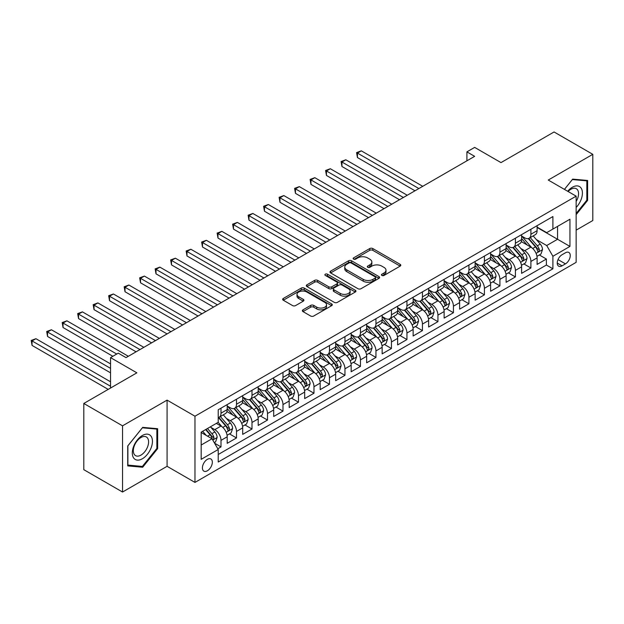 <?xml version="1.0" encoding="UTF-8"?>
<svg xmlns="http://www.w3.org/2000/svg" width="624" height="624" viewBox="0 0 624 624"><rect width="100%" height="100%" fill="white"/><g stroke="black" fill="none" stroke-linecap="round" stroke-linejoin="round"><path stroke-width="0.94" d="M381.888 275.441A1.505 0.866 0 0 0 384.017 275.441L400.171 266.105A2.153 1.24 0 0 0 400.803 265.231A2.153 1.24 0 0 0 400.171 264.35L372.801 248.547A2.153 1.24 0 0 0 369.759 248.547L353.597 257.876A1.505 0.866 0 0 0 353.153 258.492A1.505 0.866 0 0 0 353.597 259.108A1.505 0.866 0 0 0 355.727 259.108L357.817 257.899A6.88 3.97 0 0 1 367.552 257.899L369.829 259.217A6.88 3.97 0 0 1 371.849 262.025A6.88 3.97 0 0 1 369.829 264.833L367.739 266.042A1.505 0.866 0 0 0 367.302 266.659A1.505 0.866 0 0 0 367.739 267.275A1.505 0.866 0 0 0 369.868 267.275L371.959 266.066A6.88 3.97 0 0 1 381.693 266.066L383.978 267.384A6.88 3.97 0 0 1 385.991 270.192A6.88 3.97 0 0 1 383.978 273L381.888 274.209A1.505 0.866 0 0 0 381.443 274.825A1.505 0.866 0 0 0 381.888 275.441L381.888 274.209M207.371 470.785A7.012 4.048 120 0 0 211.957 464.607A7.012 4.048 120 0 0 210.881 458.991A7.012 4.048 120 0 0 207.371 459.334A7.012 4.048 120 0 0 202.792 465.512A7.012 4.048 120 0 0 203.869 471.136A7.012 4.048 120 0 0 207.371 470.785M302.991 309.839A2.153 1.24 0 0 0 302.359 310.713A2.153 1.24 0 0 0 302.991 311.594L310.666 316.025A2.153 1.24 0 0 0 313.708 316.025L331.656 305.666A2.153 1.24 0 0 0 332.288 304.785A2.153 1.24 0 0 0 331.656 303.911L304.278 288.101A2.153 1.24 0 0 0 301.236 288.101L283.296 298.467A2.153 1.24 0 0 0 282.664 299.341A2.153 1.24 0 0 0 283.296 300.222L292.57 305.581A2.153 1.24 0 0 0 295.612 305.581L303.295 301.142A2.153 1.24 0 0 0 303.919 300.269A2.153 1.24 0 0 0 303.295 299.387L298.693 296.728A5.756 3.323 0 0 1 297.008 294.38A5.756 3.323 0 0 1 300.557 291.314A5.756 3.323 0 0 1 306.829 292.032L324.854 302.437A5.756 3.323 0 0 1 326.539 304.785A5.756 3.323 0 0 1 322.982 307.858A5.756 3.323 0 0 1 316.711 307.133L313.708 305.401A2.153 1.24 0 0 0 310.666 305.401L302.991 309.839L302.991 311.594M576.147 230.147L592.8 220.529L592.8 154.331L554.065 131.968L500.994 162.607L474.653 147.397L466.908 151.874L474.653 156.343L126.025 357.622L118.279 353.153L110.534 357.622L110.534 388.034M122.538 425.833L122.538 492.032L167.084 466.315L167.084 400.117L122.538 425.833L83.803 403.471L136.874 372.832L110.534 357.622M167.084 400.117L194.977 416.216L576.147 196.154L576.147 262.353L194.977 482.414L194.977 416.216M592.8 154.331L548.254 180.047L576.147 196.154M357.965 288.717A2.153 1.24 0 0 0 361.007 288.717L378.955 278.359A2.153 1.24 0 0 0 379.587 277.477A2.153 1.24 0 0 0 378.955 276.604L351.585 260.793A2.153 1.24 0 0 0 348.543 260.793L330.595 271.159A2.153 1.24 0 0 0 329.963 272.033A2.153 1.24 0 0 0 330.595 272.914L357.965 288.717M325.946 275.761A1.505 0.866 0 0 1 327.475 275.972L327.475 274.186L355.306 290.254A2.153 1.24 0 0 1 355.937 291.135A2.153 1.24 0 0 1 355.306 292.009L337.358 302.375A2.153 1.24 0 0 1 334.316 302.375L306.946 286.564L306.946 284.809A2.153 1.24 0 0 0 306.314 285.691A2.153 1.24 0 0 0 306.946 286.564M306.946 284.809L314.621 280.379A2.153 1.24 0 0 1 317.663 280.379L328.77 286.79A2.153 1.24 0 0 0 331.812 286.79L336.905 283.842A2.153 1.24 0 0 0 337.537 282.968A2.153 1.24 0 0 0 336.905 282.087L325.346 275.418A1.505 0.866 0 0 1 324.901 274.802A1.505 0.866 0 0 1 325.837 273.998A1.505 0.866 0 0 1 327.475 274.186M122.538 492.032L83.803 469.669L83.803 403.471M217.792 448.757L221.005 446.901L214.578 443.188M210.92 427.393L214.812 429.64A8.767 5.062 60 0 1 221.005 440.372L227.206 436.792L227.206 443.321L236.504 437.954L229.453 433.883M226.418 418.447L230.303 420.693A8.767 5.062 60 0 1 236.504 431.426L242.697 427.846L242.697 434.374L251.995 429.008L244.943 424.936M241.909 409.5L245.801 411.746A8.767 5.062 60 0 1 251.995 422.479L258.196 418.899L258.196 425.435L267.493 420.061L260.442 415.997M257.4 400.553L261.292 402.8A8.767 5.062 60 0 1 267.493 413.533L273.686 409.952L273.686 416.489L282.984 411.122L275.933 407.051M272.899 391.607L276.791 393.853A8.767 5.062 60 0 1 282.984 404.586L289.185 401.014L289.185 407.542L298.483 402.176L291.431 398.104M288.389 382.66L292.282 384.907A8.767 5.062 60 0 1 298.483 395.639L304.676 392.067L304.676 398.596L313.973 393.229L306.922 389.158M303.888 373.714L307.78 375.96A8.767 5.062 60 0 1 313.973 386.701L320.174 383.12L320.174 389.649L329.472 384.283L322.421 380.211M319.379 364.767L323.271 367.013A8.767 5.062 60 0 1 329.472 377.754L335.665 374.174L335.665 380.702L344.963 375.336L337.912 371.264M334.877 355.828L338.77 358.067A8.767 5.062 60 0 1 344.963 368.807L351.164 365.227L351.164 371.756L360.461 366.389L353.41 362.318M350.368 346.882L354.26 349.128A8.767 5.062 60 0 1 360.461 359.861L366.655 356.281L366.655 362.809L375.952 357.443L368.901 353.371M365.867 337.935L369.759 340.181A8.767 5.062 60 0 1 375.952 350.914L382.153 347.334L382.153 353.863L391.451 348.496L384.4 344.425M381.358 328.988L385.25 331.235A8.767 5.062 60 0 1 391.451 341.968L397.644 338.387L397.644 344.924L406.942 339.55L399.89 335.486M396.856 320.042L400.748 322.288A8.767 5.062 60 0 1 406.942 333.021L413.143 329.441L413.143 335.977L422.44 330.611L415.389 326.539M412.347 311.095L416.239 313.342A8.767 5.062 60 0 1 422.44 324.074L428.633 320.502L428.633 327.031L437.931 321.664L430.88 317.593M427.846 302.149L431.738 304.395A8.767 5.062 60 0 1 437.931 315.128L444.132 311.555L444.132 318.084L453.43 312.718L446.378 308.646M443.336 293.202L447.229 295.448A8.767 5.062 60 0 1 453.43 306.189L459.623 302.609L459.623 309.137L468.92 303.771L461.869 299.699M458.835 284.255L462.719 286.502A8.767 5.062 60 0 1 468.92 297.242L475.121 293.662L475.121 300.191L484.419 294.824L477.368 290.753M474.326 275.317L478.218 277.563A8.767 5.062 60 0 1 484.419 288.296L490.612 284.716L490.612 291.244L499.91 285.878L492.859 281.806M489.824 266.37L493.709 268.616A8.767 5.062 60 0 1 499.91 279.349L506.111 275.769L506.111 282.298L515.408 276.931L508.357 272.86M505.315 257.423L509.207 259.67A8.767 5.062 60 0 1 515.408 270.403L521.602 266.822L521.602 273.351L530.899 267.985L530.899 261.456A8.767 5.062 -120 0 0 524.698 250.723L520.814 248.477M523.848 263.921L530.899 267.985M227.206 436.792A8.767 5.062 -120 0 0 221.005 426.059L216.356 423.376M242.697 427.846A8.767 5.062 -120 0 0 236.504 417.113L226.918 411.583M258.196 418.899A8.767 5.062 -120 0 0 251.995 408.166L242.416 402.636M273.686 409.952A8.767 5.062 -120 0 0 267.493 399.22L257.907 393.689M289.185 401.014A8.767 5.062 -120 0 0 282.984 390.273L273.406 384.743M304.676 392.067A8.767 5.062 -120 0 0 298.483 381.326L288.896 375.796M320.174 383.12A8.767 5.062 -120 0 0 313.973 372.38L304.395 366.85M335.665 374.174A8.767 5.062 -120 0 0 329.472 363.441L319.886 357.903M351.164 365.227A8.767 5.062 -120 0 0 344.963 354.494L335.384 348.956M366.655 356.281A8.767 5.062 -120 0 0 360.461 345.548L350.875 340.018M382.153 347.334A8.767 5.062 -120 0 0 375.952 336.601L366.374 331.071M397.644 338.387A8.767 5.062 -120 0 0 391.451 327.655L381.865 322.124M413.143 329.441A8.767 5.062 -120 0 0 406.942 318.708L397.363 313.178M428.633 320.502A8.767 5.062 -120 0 0 422.44 309.761L412.854 304.231M444.132 311.555A8.767 5.062 -120 0 0 437.931 300.815L428.353 295.285M459.623 302.609A8.767 5.062 -120 0 0 453.43 291.876L443.843 286.338M475.121 293.662A8.767 5.062 -120 0 0 468.92 282.929L459.342 277.391M490.612 284.716A8.767 5.062 -120 0 0 484.419 273.983L474.833 268.445M506.111 275.769A8.767 5.062 -120 0 0 499.91 265.036L490.331 259.506M521.602 266.822A8.767 5.062 -120 0 0 515.408 256.09L505.822 250.559M565.453 252.782L562.045 254.748A6.794 3.923 120 0 0 557.606 260.731A6.794 3.923 120 0 0 558.644 266.175A6.794 3.923 120 0 0 562.045 265.84L565.453 263.874A6.794 3.923 120 0 0 569.891 257.884A6.794 3.923 120 0 0 568.846 252.447A6.794 3.923 120 0 0 565.453 252.782M201.178 445.021L212.02 438.758L218.221 449.498L218.221 462.017L552.903 268.796L552.903 256.269L546.702 245.536L536.305 239.53M218.221 449.498L201.178 459.334L201.178 432.143L218.221 422.3L218.221 409.773L552.903 216.551L552.903 229.07L569.946 219.235L569.946 246.425L552.903 256.269M227.206 406.021L230.303 407.807A8.767 5.062 60 0 0 234.686 408.244L240.887 404.664A8.767 5.062 -120 0 0 242.697 400.655L242.697 395.639M242.697 397.075L245.801 398.861A8.767 5.062 60 0 0 250.185 399.298L256.378 395.717A8.767 5.062 -120 0 0 258.196 391.708L258.196 386.693M258.196 388.128L261.292 389.914A8.767 5.062 60 0 0 265.676 390.351L271.877 386.771A8.767 5.062 -120 0 0 273.686 382.762L273.686 377.754M273.686 379.181L276.791 380.968A8.767 5.062 60 0 0 281.174 381.404L287.368 377.824A8.767 5.062 -120 0 0 289.185 373.815L289.185 368.807M289.185 370.235L292.282 372.029A8.767 5.062 60 0 0 296.665 372.458L302.866 368.878A8.767 5.062 -120 0 0 304.676 364.868L304.676 359.861M304.676 361.288L307.78 363.082A8.767 5.062 60 0 0 312.164 363.511L318.357 359.939A8.767 5.062 -120 0 0 320.174 355.922L320.174 350.914M320.174 352.342L323.271 354.136A8.767 5.062 60 0 0 327.655 354.565L333.856 350.992A8.767 5.062 -120 0 0 335.665 346.975L335.665 341.968M335.665 343.403L338.77 345.189A8.767 5.062 60 0 0 343.153 345.626L349.346 342.046A8.767 5.062 -120 0 0 351.164 338.029L351.164 333.021M351.164 334.456L354.26 336.242A8.767 5.062 60 0 0 358.644 336.679L364.845 333.099A8.767 5.062 -120 0 0 366.655 329.09L366.655 324.074M366.655 325.51L369.759 327.296A8.767 5.062 60 0 0 374.135 327.733L380.336 324.152A8.767 5.062 -120 0 0 382.153 320.143L382.153 315.128M382.153 316.563L385.25 318.349A8.767 5.062 60 0 0 389.633 318.786L395.834 315.206A8.767 5.062 -120 0 0 397.644 311.197L397.644 306.181M397.644 307.616L400.748 309.403A8.767 5.062 60 0 0 405.124 309.839L411.325 306.259A8.767 5.062 -120 0 0 413.143 302.25L413.143 297.242M413.143 298.67L416.239 300.464A8.767 5.062 60 0 0 420.623 300.893L426.824 297.313A8.767 5.062 -120 0 0 428.633 293.303L428.633 288.296M428.633 289.723L431.738 291.517A8.767 5.062 60 0 0 436.114 291.946L442.315 288.374A8.767 5.062 -120 0 0 444.132 284.357L444.132 279.349M444.132 280.777L447.229 282.571A8.767 5.062 60 0 0 451.612 283L457.805 279.427A8.767 5.062 -120 0 0 459.623 275.41L459.623 270.403M459.623 271.83L462.719 273.624A8.767 5.062 60 0 0 467.103 274.061L473.304 270.481A8.767 5.062 -120 0 0 475.121 266.464L475.121 261.456M475.121 262.891L478.218 264.677A8.767 5.062 60 0 0 482.602 265.114L488.795 261.534A8.767 5.062 -120 0 0 490.612 257.517L490.612 252.509M490.612 253.945L493.709 255.731A8.767 5.062 60 0 0 498.092 256.168L504.293 252.587A8.767 5.062 -120 0 0 506.111 248.578L506.111 243.563M506.111 244.998L509.207 246.784A8.767 5.062 60 0 0 513.591 247.221L519.784 243.641A8.767 5.062 -120 0 0 521.602 239.632L521.602 234.616M218.221 454.506L546.39 265.036L546.39 259.038L537.1 264.412L537.1 257.876A8.767 5.062 -120 0 0 530.899 247.143L521.321 241.613M521.602 236.051L524.698 237.838A8.767 5.062 -120 0 0 529.082 238.274A8.767 5.062 -120 0 0 530.899 234.265L530.899 229.25M529.082 238.274L535.283 234.694A8.767 5.062 -120 0 0 537.1 230.685L537.1 225.677M221.005 408.166L221.005 413.174A8.767 5.062 60 0 1 219.196 417.191A8.767 5.062 60 0 1 218.221 417.542M219.196 417.191L225.389 413.611A8.767 5.062 -120 0 0 227.206 409.594L227.206 404.586M236.504 399.22L236.504 404.227A8.767 5.062 60 0 1 234.686 408.244M251.995 390.273L251.995 395.281A8.767 5.062 60 0 1 250.185 399.298M267.493 381.326L267.493 386.342A8.767 5.062 60 0 1 265.676 390.351M282.984 372.38L282.984 377.395A8.767 5.062 60 0 1 281.174 381.404M298.483 363.441L298.483 368.449A8.767 5.062 60 0 1 296.665 372.458M313.973 354.494L313.973 359.502A8.767 5.062 60 0 1 312.164 363.511M329.472 345.548L329.472 350.555A8.767 5.062 60 0 1 327.655 354.565M344.963 336.601L344.963 341.609A8.767 5.062 60 0 1 343.153 345.626M360.461 327.655L360.461 332.662A8.767 5.062 60 0 1 358.644 336.679M375.952 318.708L375.952 323.716A8.767 5.062 60 0 1 374.135 327.733M391.451 309.761L391.451 314.777A8.767 5.062 60 0 1 389.633 318.786M406.942 300.815L406.942 305.83A8.767 5.062 60 0 1 405.124 309.839M422.44 291.868L422.44 296.884A8.767 5.062 60 0 1 420.623 300.893M437.931 282.929L437.931 287.937A8.767 5.062 60 0 1 436.114 291.946M453.43 273.983L453.43 278.99A8.767 5.062 60 0 1 451.612 283M468.92 265.036L468.92 270.044A8.767 5.062 60 0 1 467.103 274.061M484.419 256.09L484.419 261.097A8.767 5.062 60 0 1 482.602 265.114M499.91 247.143L499.91 252.151A8.767 5.062 60 0 1 498.092 256.168M515.408 238.196L515.408 243.204A8.767 5.062 60 0 1 513.591 247.221M515.408 270.403L515.408 276.931M499.91 279.349L499.91 285.878M484.419 288.296L484.419 294.824M468.92 297.242L468.92 303.771M453.43 306.189L453.43 312.718M437.931 315.128L437.931 321.664M422.44 324.074L422.44 330.611M406.942 333.021L406.942 339.55M391.451 341.968L391.451 348.496M375.952 350.914L375.952 357.443M360.461 359.861L360.461 366.389M344.963 368.807L344.963 375.336M329.472 377.754L329.472 384.283M313.973 386.701L313.973 393.229M298.483 395.639L298.483 402.176M282.984 404.586L282.984 411.122M267.493 413.533L267.493 420.061M251.995 422.479L251.995 429.008M236.504 431.426L236.504 437.954M221.005 440.372L221.005 446.901M212.02 438.758L201.178 432.502M546.702 245.536L557.552 239.273L557.552 226.387L569.946 219.235M537.1 227.464L569.946 246.425M537.1 227.105L546.702 232.651L552.903 229.07M167.084 466.315L194.977 482.414M466.908 151.874L466.908 160.82M539.347 254.974L546.39 259.038M546.39 265.036L552.903 268.796M576.147 214.664L587.613 200.398L587.613 180.461L572.66 179.127L564.416 189.384M127.733 465.902L142.685 467.243L157.638 448.64L157.638 428.704L142.685 427.37L127.733 445.965L127.733 465.902M586.833 199.945L587.613 200.398M156.858 448.196L157.638 448.64M141.102 466.331L142.685 467.243M382.489 275.652L383.978 274.786A6.88 3.97 0 0 0 385.991 271.978L385.991 270.192M371.849 262.025L371.849 263.812A6.88 3.97 0 0 1 369.829 266.627L368.339 267.485M400.148 266.128L372.801 250.333A2.153 1.24 0 0 0 369.759 250.333L354.198 259.319M378.932 278.374L351.585 262.587A2.153 1.24 0 0 0 348.543 262.587L330.619 272.93L330.595 271.159M375.157 278.093A1.505 0.866 0 0 0 375.593 277.477A1.505 0.866 0 0 0 375.157 276.861L351.125 262.993A1.505 0.866 0 0 0 348.995 262.993L346.788 264.264A6.88 3.97 0 0 0 344.776 267.072A6.88 3.97 0 0 0 346.788 269.88L363.215 279.365A6.88 3.97 0 0 0 372.949 279.365L375.157 278.093L375.157 279.88A1.505 0.866 0 0 0 375.593 279.271L375.593 277.477M344.776 267.072L344.776 268.866A6.88 3.97 0 0 0 346.788 271.674L346.788 269.88M375.157 279.88L372.949 281.159A6.88 3.97 0 0 1 363.215 281.159L346.788 271.674M306.969 286.588L314.621 282.165L314.621 280.379M337.537 282.968L337.537 284.755A2.153 1.24 0 0 1 336.905 285.636L331.812 288.577A2.153 1.24 0 0 1 328.77 288.577L317.663 282.165A2.153 1.24 0 0 0 314.621 282.165M327.475 275.972L355.282 292.024M340.291 293.436A5.756 3.323 0 0 0 346.562 294.161A5.756 3.323 0 0 0 350.111 291.088A5.756 3.323 0 0 0 348.426 288.74L342.077 285.074A2.153 1.24 0 0 0 339.035 285.074L333.941 288.015A2.153 1.24 0 0 0 333.31 288.896A2.153 1.24 0 0 0 333.941 289.77L340.291 293.436L340.291 295.23A5.756 3.323 0 0 0 346.562 295.948A5.756 3.323 0 0 0 350.111 292.882L350.111 291.088M333.31 288.896L333.31 290.683A2.153 1.24 0 0 0 333.941 291.564L333.941 289.77M340.291 295.23L333.941 291.564M326.539 304.785L326.539 306.579A5.756 3.323 0 0 1 322.982 309.644A5.756 3.323 0 0 1 316.711 308.927L313.708 307.187A2.153 1.24 0 0 0 310.666 307.187L303.014 311.61M297.008 294.38L297.008 296.174A5.756 3.323 0 0 0 298.693 298.522L298.693 296.728M303.264 301.158L298.693 298.522M331.633 305.682L304.278 289.895A2.153 1.24 0 0 0 301.236 289.895L283.319 300.238M536.968 256.347L540.969 254.03L542.521 249.561A5.803 3.354 -120 0 0 540.259 244.109L533.177 235.911M531.757 247.712L523.364 237.986A16.762 9.68 -120 0 0 521.602 236.145M527.155 244.982L522.46 239.546A13.915 8.034 -120 0 0 521.602 238.61M422.744 186.311L361.312 150.844L357.435 153.083L357.435 157.552L414.999 190.788M528.294 238.586L535.454 246.878A5.803 3.354 60 0 1 537.521 250.879L537.95 251.566L538.73 251.456L539.386 249.803A5.803 3.354 -120 0 0 537.311 245.809L530.236 237.611M528.715 238.454L536.406 247.361A2.956 1.708 60 0 1 537.155 248.516L539.386 249.803M357.435 157.552L356.585 152.591L418.876 188.549M356.585 152.591L361.312 150.844M576.147 207.464A14.243 8.221 120 0 0 582.231 190.944A14.243 8.221 120 0 0 572.348 187.255A14.243 8.221 120 0 0 567.684 191.272M576.147 201.49A10.787 6.224 120 0 0 576.326 188.729A10.787 6.224 120 0 0 570.937 189.259A10.787 6.224 120 0 0 568.113 191.513M564.447 189.4L572.348 179.564L586.833 180.859L586.833 200.179L576.147 213.478M585.874 180.305L586.833 180.859M151.094 447.907A14.243 8.221 120 0 0 147.412 434.148A14.243 8.221 120 0 0 133.653 446.347A14.243 8.221 120 0 0 137.335 460.106A14.243 8.221 120 0 0 151.094 447.907M147.568 446.901A10.787 6.224 120 0 0 146.351 436.972A10.787 6.224 120 0 0 134.355 445.723A10.787 6.224 120 0 0 135.572 455.645A10.787 6.224 120 0 0 147.568 446.901M127.889 465.145L127.889 445.832L142.373 427.807L156.858 429.101L156.858 448.422L142.373 466.44L127.733 465.059M155.899 428.548L156.858 429.101M521.469 265.286L525.478 262.977L527.023 258.508A5.803 3.354 -120 0 0 524.761 253.055L517.686 244.858M516.266 256.659L507.874 246.932A16.762 9.68 -120 0 0 506.111 245.092M511.664 253.929L506.969 248.492A13.915 8.034 -120 0 0 506.111 247.556M407.254 195.257L345.813 159.791L341.944 162.029L341.944 166.499L399.508 199.735M512.803 247.533L519.964 255.824A5.803 3.354 60 0 1 522.031 259.826L522.452 260.512L523.24 260.403L523.887 258.749A5.803 3.354 -120 0 0 521.82 254.756L514.738 246.558M513.224 247.4L520.915 256.308A2.956 1.708 60 0 1 521.664 257.462L523.887 258.749M341.944 166.499L341.094 161.53L403.377 197.496M341.094 161.53L345.813 159.791M505.978 274.232L509.98 271.924L511.532 267.446A5.803 3.354 -120 0 0 509.27 261.994L502.187 253.804M500.768 265.606L492.375 255.879A16.762 9.68 -120 0 0 490.612 254.038M496.166 262.876L491.47 257.439A13.915 8.034 -120 0 0 490.612 256.503M391.755 204.204L330.322 168.737L326.446 170.968L326.446 175.445L384.01 208.673M497.305 256.48L504.465 264.771A5.803 3.354 60 0 1 506.54 268.772L506.961 269.459L507.741 269.35L508.396 267.696A5.803 3.354 -120 0 0 506.321 263.695L499.247 255.505M497.726 256.347L505.424 265.255A2.956 1.708 60 0 1 506.165 266.409L508.396 267.696M326.446 175.445L325.595 170.477L387.886 206.443M325.595 170.477L330.322 168.737M490.48 283.179L494.489 280.87L496.033 276.393A5.803 3.354 -120 0 0 493.771 270.941L486.697 262.751M485.277 274.544L476.884 264.826A16.762 9.68 -120 0 0 475.121 262.985M480.675 271.822L475.979 266.386A13.915 8.034 -120 0 0 475.121 265.45M376.264 213.151L314.831 177.684L310.955 179.915L310.955 184.392L368.519 217.62M481.814 265.426L488.974 273.718A5.803 3.354 60 0 1 491.041 277.719L491.462 278.405L492.25 278.296L492.898 276.643A5.803 3.354 -120 0 0 490.831 272.641L483.748 264.443M482.235 265.294L489.926 274.201A2.956 1.708 60 0 1 490.675 275.356L492.898 276.643M310.955 184.392L310.105 179.423L372.388 215.389M310.105 179.423L314.831 177.684M474.989 292.126L478.99 289.817L480.542 285.34A5.803 3.354 -120 0 0 478.28 279.887L471.198 271.69M469.778 283.491L461.386 273.772A16.762 9.68 -120 0 0 459.623 271.931M465.176 280.769L460.481 275.324A13.915 8.034 -120 0 0 459.623 274.396M360.766 222.097L299.333 186.623L295.456 188.861L295.456 193.339L353.02 226.567M466.315 274.373L473.476 282.664A5.803 3.354 60 0 1 475.55 286.666L475.972 287.352L476.752 287.243L477.407 285.589A5.803 3.354 -120 0 0 475.34 281.588L468.257 273.39M466.736 274.24L474.435 283.148A2.956 1.708 60 0 1 475.176 284.302L477.407 285.589M295.456 193.339L294.606 188.37L356.897 224.336M294.606 188.37L299.333 186.623M459.49 301.072L463.499 298.763L465.044 294.286A5.803 3.354 -120 0 0 462.782 288.834L455.707 280.636M454.288 292.438L445.895 282.719A16.762 9.68 -120 0 0 444.132 280.878M449.686 289.708L444.99 284.271A13.915 8.034 -120 0 0 444.132 283.343M345.275 231.044L283.842 195.569L279.965 197.808L279.965 202.285L337.529 235.513M450.824 283.319L457.985 291.611A5.803 3.354 60 0 1 460.052 295.612L460.473 296.299L461.261 296.189L461.908 294.536A5.803 3.354 -120 0 0 459.841 290.534L452.759 282.337M451.246 283.179L458.936 292.094A2.956 1.708 60 0 1 459.685 293.249L461.908 294.536M279.965 202.285L279.115 197.317L341.398 233.275M279.115 197.317L283.842 195.569M443.999 310.019L448.001 307.71L449.553 303.233A5.803 3.354 -120 0 0 447.291 297.781L440.209 289.583M438.797 301.384L430.396 291.665A16.762 9.68 -120 0 0 428.633 289.825M434.187 298.654L429.491 293.218A13.915 8.034 -120 0 0 428.633 292.282M329.776 239.99L268.343 204.516L264.467 206.755L264.467 211.224L322.031 244.46M435.326 292.266L442.486 300.557A5.803 3.354 60 0 1 444.561 304.551L444.982 305.245L445.762 305.128L446.417 303.482A5.803 3.354 -120 0 0 444.35 299.481L437.268 291.283M435.747 292.126L443.446 301.033A2.956 1.708 60 0 1 444.187 302.195L446.417 303.482M264.467 211.224L263.617 206.263L325.907 242.221M263.617 206.263L268.343 204.516M428.509 318.965L432.51 316.649L434.054 312.179A5.803 3.354 -120 0 0 431.8 306.727L424.718 298.529M423.298 310.331L414.905 300.612A16.762 9.68 -120 0 0 413.143 298.763M418.696 307.601L414.001 302.164A13.915 8.034 -120 0 0 413.143 301.228M314.285 248.929L252.853 213.463L248.976 215.701L248.976 220.171L306.54 253.406M419.835 301.213L426.995 309.496A5.803 3.354 60 0 1 429.062 313.498L429.484 314.192L430.271 314.075L430.927 312.429A5.803 3.354 -120 0 0 428.852 308.428L421.769 300.23M420.256 301.072L427.947 309.98A2.956 1.708 60 0 1 428.696 311.142L430.927 312.429M248.976 220.171L248.126 215.21L310.409 251.168M248.126 215.21L252.853 213.463M413.01 327.912L417.011 325.595L418.564 321.126A5.803 3.354 -120 0 0 416.302 315.674L409.219 307.476M407.807 319.277L399.407 309.559A16.762 9.68 -120 0 0 397.644 307.71M403.198 316.547L398.502 311.111A13.915 8.034 -120 0 0 397.644 310.175M298.787 257.876L237.354 222.409L233.485 224.648L233.485 229.117L291.041 262.353M404.336 310.151L411.497 318.443A5.803 3.354 60 0 1 413.572 322.444L413.993 323.131L414.773 323.021L415.428 321.376A5.803 3.354 -120 0 0 413.361 317.374L406.279 309.176M404.758 310.019L412.456 318.926A2.956 1.708 60 0 1 413.197 320.089L415.428 321.376M233.485 229.117L232.627 224.156L294.918 260.114M232.627 224.156L237.354 222.409M397.519 336.859L401.521 334.542L403.065 330.073A5.803 3.354 -120 0 0 400.811 324.62L393.728 316.423M392.309 328.224L383.916 318.497A16.762 9.68 -120 0 0 382.153 316.657M387.707 325.494L383.011 320.057A13.915 8.034 -120 0 0 382.153 319.121M283.296 266.822L221.863 231.356L217.987 233.594L217.987 238.064L275.551 271.3M388.846 319.098L396.006 327.389A5.803 3.354 60 0 1 398.073 331.391L398.494 332.077L399.282 331.968L399.937 330.314A5.803 3.354 -120 0 0 397.862 326.321L390.78 318.123M389.267 318.965L396.958 327.873A2.956 1.708 60 0 1 397.706 329.027L399.937 330.314M217.987 238.064L217.136 233.103L279.419 269.061M217.136 233.103L221.863 231.356M382.021 345.797L386.022 343.489L387.574 339.019A5.803 3.354 -120 0 0 385.312 333.567L378.23 325.369M376.818 337.171L368.417 327.444A16.762 9.68 -120 0 0 366.655 325.603M372.208 334.441L367.513 329.004A13.915 8.034 -120 0 0 366.655 328.068M267.797 275.769L206.365 240.302L202.496 242.533L202.496 247.01L260.052 280.246M373.347 328.045L380.507 336.336A5.803 3.354 60 0 1 382.582 340.337L383.003 341.024L383.783 340.915L384.439 339.261A5.803 3.354 -120 0 0 382.372 335.26L375.289 327.07M373.768 327.912L381.467 336.82A2.956 1.708 60 0 1 382.208 337.974L384.439 339.261M202.496 247.01L201.638 242.042L263.929 278.008M201.638 242.042L206.365 240.302M366.53 354.744L370.531 352.435L372.076 347.958A5.803 3.354 -120 0 0 369.821 342.506L362.739 334.316M361.319 346.109L352.927 336.391A16.762 9.68 -120 0 0 351.164 334.55M356.717 343.387L352.022 337.951A13.915 8.034 -120 0 0 351.164 337.015M252.307 284.716L190.874 249.249L186.997 251.48L186.997 255.957L244.561 289.185M357.856 336.991L365.017 345.283A5.803 3.354 60 0 1 367.084 349.284L367.505 349.97L368.293 349.861L368.948 348.208A5.803 3.354 -120 0 0 366.873 344.206L359.798 336.016M358.277 336.859L365.968 345.766A2.956 1.708 60 0 1 366.717 346.921L368.948 348.208M186.997 255.957L186.147 250.988L248.43 286.954M186.147 250.988L190.874 249.249M351.031 363.691L355.033 361.382L356.585 356.905A5.803 3.354 -120 0 0 354.323 351.452L347.24 343.255M345.829 355.056L337.428 345.337A16.762 9.68 -120 0 0 335.665 343.496M341.219 352.334L336.523 346.897A13.915 8.034 -120 0 0 335.665 345.961M236.816 293.662L175.375 258.196L171.506 260.426L171.506 264.904L229.063 298.132M342.358 345.938L349.518 354.229A5.803 3.354 60 0 1 351.593 358.231L352.014 358.917L352.794 358.808L353.449 357.154A5.803 3.354 -120 0 0 351.382 353.153L344.3 344.955M342.779 345.805L350.477 354.713A2.956 1.708 60 0 1 351.218 355.867L353.449 357.154M171.506 264.904L170.648 259.935L232.939 295.901M170.648 259.935L175.375 258.196M335.54 372.637L339.542 370.328L341.094 365.851A5.803 3.354 -120 0 0 338.832 360.399L331.75 352.201M330.33 364.003L321.937 354.284A16.762 9.68 -120 0 0 320.174 352.443M325.728 361.28L321.032 355.836A13.915 8.034 -120 0 0 320.174 354.908M221.317 302.609L159.884 267.134L156.008 269.373L156.008 273.85L213.572 307.078M326.867 354.884L334.027 363.176A5.803 3.354 60 0 1 336.094 367.177L336.515 367.864L337.303 367.754L337.958 366.101A5.803 3.354 -120 0 0 335.884 362.099L328.809 353.902M327.288 354.744L334.979 363.659A2.956 1.708 60 0 1 335.728 364.814L337.958 366.101M156.008 273.85L155.158 268.882L217.441 304.84M155.158 268.882L159.884 267.134M320.042 381.584L324.043 379.275L325.595 374.798A5.803 3.354 -120 0 0 323.333 369.346L316.259 361.148M314.839 372.949L306.439 363.23A16.762 9.68 -120 0 0 304.676 361.39M310.229 370.219L305.534 364.783A13.915 8.034 -120 0 0 304.676 363.854M205.826 311.555L144.386 276.081L140.517 278.32L140.517 282.789L198.073 316.025M311.368 363.831L318.529 372.122A5.803 3.354 60 0 1 320.603 376.116L321.025 376.81L321.812 376.701L322.46 375.047A5.803 3.354 -120 0 0 320.393 371.046L313.31 362.848M311.789 363.691L319.488 372.598A2.956 1.708 60 0 1 320.229 373.76L322.46 375.047M140.517 282.789L139.659 277.828L201.95 313.786M139.659 277.828L144.386 276.081M304.551 390.53L308.552 388.214L310.105 383.744A5.803 3.354 -120 0 0 307.843 378.292L300.76 370.094M299.341 381.896L290.948 372.177A16.762 9.68 -120 0 0 289.185 370.328M294.739 379.166L290.043 373.729A13.915 8.034 -120 0 0 289.185 372.793M190.328 320.502L128.895 285.028L125.018 287.266L125.018 291.736L182.582 324.971M295.877 372.778L303.038 381.069A5.803 3.354 60 0 1 305.105 385.063L305.526 385.757L306.314 385.64L306.969 383.994A5.803 3.354 -120 0 0 304.894 379.993L297.82 371.795M296.299 372.637L303.989 381.545A2.956 1.708 60 0 1 304.738 382.707L306.969 383.994M125.018 291.736L124.168 286.775L186.451 322.733M124.168 286.775L128.895 285.028M289.052 399.477L293.062 397.16L294.606 392.691A5.803 3.354 -120 0 0 292.344 387.239L285.269 379.041M283.85 390.842L275.449 381.124A16.762 9.68 -120 0 0 273.686 379.275M279.24 388.112L274.544 382.676A13.915 8.034 -120 0 0 273.686 381.74M174.837 329.441L113.396 293.974L109.528 296.213L109.528 300.682L167.084 333.918M280.379 381.724L287.539 390.008A5.803 3.354 60 0 1 289.614 394.009L290.035 394.696L290.823 394.586L291.47 392.941A5.803 3.354 -120 0 0 289.403 388.939L282.321 380.741M280.8 381.584L288.499 390.491A2.956 1.708 60 0 1 289.24 391.654L291.47 392.941M109.528 300.682L108.67 295.721L170.96 331.679M108.67 295.721L113.396 293.974M273.562 408.424L277.563 406.107L279.115 401.638A5.803 3.354 -120 0 0 276.853 396.185L269.771 387.988M268.351 399.789L259.958 390.07A16.762 9.68 -120 0 0 258.196 388.222M263.749 397.059L259.054 391.622A13.915 8.034 -120 0 0 258.196 390.686M159.338 338.387L97.906 302.921L94.029 305.159L94.029 309.629L151.593 342.865M264.888 390.663L272.048 398.954A5.803 3.354 60 0 1 274.115 402.956L274.537 403.642L275.324 403.533L275.98 401.879A5.803 3.354 -120 0 0 273.905 397.886L266.83 389.688M265.309 390.53L273 399.438A2.956 1.708 60 0 1 273.749 400.592L275.98 401.879M94.029 309.629L93.179 304.668L155.462 340.626M93.179 304.668L97.906 302.921M258.063 417.37L262.072 415.054L263.617 410.584A5.803 3.354 -120 0 0 261.355 405.132L254.28 396.934M252.86 408.736L244.46 399.009A16.762 9.68 -120 0 0 242.697 397.168M248.251 406.006L243.555 400.569A13.915 8.034 -120 0 0 242.697 399.633M143.848 347.334L82.407 311.867L78.538 314.106L78.538 318.575L136.094 351.811M249.389 399.61L256.55 407.901A5.803 3.354 60 0 1 258.625 411.902L259.046 412.589L259.834 412.48L260.481 410.826A5.803 3.354 -120 0 0 258.414 406.832L251.332 398.635M249.811 399.477L257.509 408.385A2.956 1.708 60 0 1 258.25 409.539L260.481 410.826M78.538 318.575L77.68 313.607L139.971 349.573M77.68 313.607L82.407 311.867M242.572 426.309L246.574 424L248.126 419.531A5.803 3.354 -120 0 0 245.864 414.079L238.781 405.881M237.362 417.682L228.969 407.956A16.762 9.68 -120 0 0 227.206 406.115M232.76 414.952L228.064 409.516A13.915 8.034 -120 0 0 227.206 408.58M128.349 356.281L66.916 320.814L63.04 323.045L63.04 327.522L112.858 356.281M233.899 408.556L241.059 416.848A5.803 3.354 60 0 1 243.126 420.849L243.555 421.535L244.335 421.426L244.99 419.773A5.803 3.354 -120 0 0 242.915 415.771L235.841 407.581M234.32 408.424L242.011 417.331A2.956 1.708 60 0 1 242.759 418.486L244.99 419.773M63.04 327.522L62.189 322.553L116.727 354.042M62.189 322.553L66.916 320.814M227.074 435.256L231.083 432.947L232.627 428.47A5.803 3.354 -120 0 0 230.365 423.017L223.291 414.827M221.871 426.621L218.166 422.331M217.261 423.899L216.661 423.197M110.534 363.886L51.418 329.761L47.549 331.991L47.549 336.469L110.534 372.832M218.4 417.503L225.56 425.794A5.803 3.354 60 0 1 227.635 429.796L228.056 430.482L228.844 430.373L229.492 428.719A5.803 3.354 -120 0 0 227.425 424.718L220.342 416.52M218.821 417.37L226.52 426.278A2.956 1.708 60 0 1 227.261 427.432L229.492 428.719M47.549 336.469L46.691 331.5L110.534 368.355M46.691 331.5L51.418 329.761M214.266 442.65L215.584 441.893L217.136 437.416A5.803 3.354 -120 0 0 214.874 431.964L210.413 426.808M206.255 435.435L202.667 431.278M201.77 432.845L201.178 432.151M110.534 381.779L35.927 338.699L32.05 340.938L32.05 345.415L108.209 389.384M205.616 429.577L210.07 434.741A5.803 3.354 60 0 1 212.137 438.742L212.566 439.429L213.346 439.319L214.001 437.666A5.803 3.354 -120 0 0 211.926 433.664L207.472 428.509M205.975 429.374L211.021 435.224A2.956 1.708 60 0 1 211.77 436.379L214.001 437.666M32.05 345.415L31.2 340.447L110.534 386.248M31.2 340.447L35.927 338.699M214.812 429.64L221.005 426.059M230.303 420.693L236.504 417.113M245.801 411.746L251.995 408.166M261.292 402.8L267.493 399.22M276.791 393.853L282.984 390.273M292.282 384.907L298.483 381.326M307.78 375.96L313.973 372.38M323.271 367.013L329.472 363.441M338.77 358.067L344.963 354.494M354.26 349.128L360.461 345.548M369.759 340.181L375.952 336.601M385.25 331.235L391.451 327.655M400.748 322.288L406.942 318.708M416.239 313.342L422.44 309.761M431.738 304.395L437.931 300.815M447.229 295.448L453.43 291.876M462.719 286.502L468.92 282.929M478.218 277.563L484.419 273.983M493.709 268.616L499.91 265.036M509.207 259.67L515.408 256.09M524.698 250.723L530.899 247.143M530.899 234.265L537.1 230.685M221.005 413.174L227.206 409.594M236.504 404.227L242.697 400.655M251.995 395.281L258.196 391.708M267.493 386.342L273.686 382.762M282.984 377.395L289.185 373.815M298.483 368.449L304.676 364.868M313.973 359.502L320.174 355.922M329.472 350.555L335.665 346.975M344.963 341.609L351.164 338.029M360.461 332.662L366.655 329.09M375.952 323.716L382.153 320.143M391.451 314.777L397.644 311.197M406.942 305.83L413.143 302.25M422.44 296.884L428.633 293.303M437.931 287.937L444.132 284.357M453.43 278.99L459.623 275.41M468.92 270.044L475.121 266.464M484.419 261.097L490.612 257.517M499.91 252.151L506.111 248.578M515.408 243.204L521.602 239.632M530.899 261.456L537.1 257.876M558.02 259.584L565.453 263.874M557.24 263.071L562.045 265.84M383.978 274.786L383.978 273M367.739 267.275L367.739 266.042M369.829 266.627L369.829 264.833M353.597 259.108L353.597 257.876M369.759 250.333L369.759 248.547M372.801 250.333L372.801 248.547M400.171 266.105L400.171 264.35M348.543 262.587L348.543 260.793M351.585 262.587L351.585 260.793M378.955 278.359L378.955 276.604M363.215 281.159L363.215 279.365M372.949 281.159L372.949 279.365M317.663 282.165L317.663 280.379M328.77 288.577L328.77 286.79M331.812 288.577L331.812 286.79M336.905 285.636L336.905 283.842M355.306 292.009L355.306 290.254M310.666 307.187L310.666 305.401M313.708 307.187L313.708 305.401M316.711 308.927L316.711 307.133M303.295 301.142L303.295 299.387M283.296 300.222L283.296 298.467M301.236 289.895L301.236 288.101M304.278 289.895L304.278 288.101M331.656 305.666L331.656 303.911M536.078 253.367L542.482 249.67M523.364 237.986L524.16 237.526M537.311 245.809L540.259 244.109M532.685 248.477L535.454 246.878M520.588 262.314L526.984 258.617M507.874 246.932L508.669 246.472M521.82 254.756L524.761 253.055M517.195 257.423L519.964 255.824M505.089 271.261L511.493 267.563M492.375 255.879L493.171 255.419M506.321 263.695L509.27 261.994M501.696 266.37L504.465 264.771M489.598 280.199L495.994 276.51M476.884 264.826L477.68 264.365M490.831 272.641L493.771 270.941M486.205 275.317L488.974 273.718M474.1 289.146L480.503 285.457M461.386 273.772L462.181 273.312M475.34 281.588L478.28 279.887M470.707 284.263L473.476 282.664M458.609 298.093L465.005 294.403M445.895 282.719L446.69 282.259M459.841 290.534L462.782 288.834M455.216 293.21L457.985 291.611M443.11 307.039L449.514 303.342M430.396 291.665L431.192 291.205M444.35 299.481L447.291 297.781M439.717 302.156L442.486 300.557M427.619 315.986L434.023 312.289M414.905 300.612L415.701 300.152M428.852 308.428L431.8 306.727M424.226 311.095L426.995 309.496M412.129 324.932L418.525 321.235M399.407 309.559L400.202 309.098M413.361 317.374L416.302 315.674M408.728 320.042L411.497 318.443M396.63 333.879L403.034 330.182M383.916 318.497L384.712 318.037M397.862 326.321L400.811 324.62M393.237 328.988L396.006 327.389M381.139 342.826L387.535 339.128M368.417 327.444L369.221 326.984M382.372 335.26L385.312 333.567M377.738 337.935L380.507 336.336M365.641 351.772L372.044 348.075M352.927 336.391L353.722 335.93M366.873 344.206L369.821 342.506M362.248 346.882L365.017 345.283M350.15 360.711L356.546 357.022M337.428 345.337L338.231 344.877M351.382 353.153L354.323 351.452M346.749 355.828L349.518 354.229M334.651 369.658L341.055 365.968M321.937 354.284L322.733 353.824M335.884 362.099L338.832 360.399M331.258 364.775L334.027 363.176M319.16 378.604L325.556 374.907M306.439 363.23L307.242 362.77M320.393 371.046L323.333 369.346M315.76 373.721L318.529 372.122M303.662 387.551L310.066 383.854M290.948 372.177L291.743 371.717M304.894 379.993L307.843 378.292M300.269 382.668L303.038 381.069M288.171 396.497L294.567 392.8M275.449 381.124L276.253 380.663M289.403 388.939L292.344 387.239M284.77 391.607L287.539 390.008M272.672 405.444L279.076 401.747M259.958 390.07L260.754 389.602M273.905 397.886L276.853 396.185M269.279 400.553L272.048 398.954M257.182 414.391L263.578 410.693M244.46 399.009L245.263 398.549M258.414 406.832L261.355 405.132M253.781 409.5L256.55 407.901M241.683 423.337L248.087 419.64M228.969 407.956L229.765 407.495M242.915 415.771L245.864 414.079M238.29 418.447L241.059 416.848M226.192 432.284L232.588 428.587M227.425 424.718L230.365 423.017M222.791 427.393L225.56 425.794M212.761 440.037L217.097 437.533M211.926 433.664L214.874 431.964M207.566 436.184L210.07 434.741"/></g></svg>
